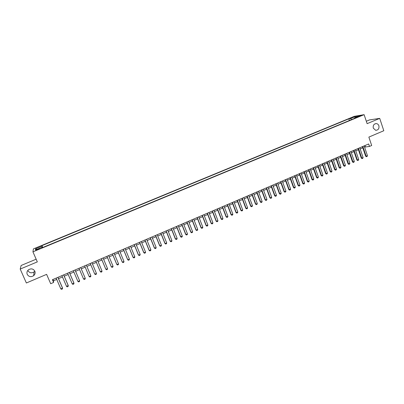<?xml version="1.0" encoding="UTF-8"?>
<svg xmlns="http://www.w3.org/2000/svg" width="404" height="404" viewBox="0 0 404 404"><rect width="100%" height="100%" fill="white"/><g stroke="black" fill="none" stroke-linecap="round" stroke-linejoin="round"><path stroke-width="0.61" d="M34.82 271.124L34.093 271.892C31.522 273.422 29.462 272.993 27.911 270.609L27.831 270.417M34.835 271.16C35.471 272.887 35.072 274.397 33.638 275.695C30.977 277.285 28.835 276.846 27.23 274.377C26.583 272.599 27.012 271.059 28.517 269.756C31.179 268.261 33.285 268.731 34.835 271.16M378.891 125.775C379.316 128.664 378.235 130.169 375.654 130.295L373.301 128.139C372.867 125.326 373.902 123.811 376.407 123.594C377.599 123.796 378.427 124.523 378.891 125.775M37.703 249.682L39.476 248.606L35.981 250.243L37.703 249.682M36.153 259.201L21.134 265.479L20.2 269.064L26.366 282.987L46.611 274.361L50.692 283.714L53.606 282.457L53.5 280.8L56.712 279.422M354.313 116.327L33.411 248.889L32.936 251.849L364.115 114.665L354.313 116.327M364.115 114.665L367.125 123.654L379.715 118.377L369.514 119.912L366.317 121.245M379.715 118.377L383.8 130.729L368.862 137.097L371.675 145.496L369.488 146.44L368.655 143.97L52.414 279.714L53.606 282.457M358.691 116.327L357.035 117.175L359.383 116.453L361.04 115.605L358.691 116.327L358.808 116.675M42.092 247.758L41.865 247.319L41.834 247.864L356.419 117.594L354.56 117.897L354.475 118.397M41.865 247.319L35.431 249.98L35.592 248.783L41.93 246.162L41.96 245.637L348.819 118.842L350.606 118.549L355.399 116.569L359.409 115.892L354.56 117.897M20.2 269.064L37.325 261.888L32.936 251.849M364.565 147.076L369.488 146.44M58.494 278.654L62.463 276.947M64.226 276.19L68.185 274.488M69.927 273.74L73.882 272.038M75.604 271.296L79.548 269.604M81.255 268.867L85.194 267.175M86.88 266.453L90.799 264.766M92.486 264.044L96.379 262.368M98.066 261.641L101.929 259.979M103.621 259.257L107.454 257.606M109.146 256.878L112.958 255.242M114.65 254.515L118.428 252.889M120.124 252.162L123.877 250.546M125.573 249.818L129.3 248.218M130.997 247.485L134.699 245.895M136.395 245.162L140.072 243.587M141.774 242.855L145.42 241.284M147.122 240.557L150.743 238.996M152.444 238.264L156.04 236.719M157.747 235.987L161.312 234.451M163.019 233.719L166.564 232.194M168.271 231.462L171.791 229.952M173.498 229.214L176.992 227.715M178.704 226.977L182.169 225.488M183.881 224.75L187.325 223.271M189.037 222.533L192.456 221.069M194.167 220.326L197.561 218.872M199.278 218.135L202.646 216.685M204.363 215.948L207.707 214.509M209.429 213.772L212.746 212.342M214.468 211.605L217.761 210.186M219.483 209.444L222.756 208.04M224.478 207.297L227.73 205.904M229.452 205.161L232.679 203.773M234.401 203.035L237.602 201.657M239.33 200.914L242.511 199.546M244.238 198.803L247.394 197.45M249.122 196.708L252.258 195.359M253.985 194.617L257.096 193.279M258.828 192.531L261.913 191.208M263.645 190.461L266.711 189.143M268.443 188.4L271.488 187.087M273.225 186.345L276.245 185.047M277.982 184.3L280.982 183.007M282.714 182.265L285.694 180.982M287.431 180.234L290.39 178.967M292.127 178.22L295.066 176.957M296.804 176.21L299.718 174.957M301.455 174.21L304.353 172.963M306.091 172.215L308.964 170.978M310.706 170.23L313.56 169.003M315.297 168.256L318.135 167.039M319.872 166.291L322.69 165.079M324.427 164.332L327.225 163.13M328.967 162.383L331.74 161.191M333.482 160.439L336.234 159.257M337.976 158.509L340.713 157.333M342.456 156.58L345.173 155.414M346.915 154.666L349.611 153.505M351.354 152.757L354.03 151.606M355.778 150.854L358.434 149.712M360.181 148.965L362.817 147.829M364.994 145.546L365.393 146.723M52.934 279.492L53.5 280.8M351.591 119.594L350.606 118.549M349.384 120.508L348.819 118.842M42.758 247.48L41.96 245.637M41.93 246.162L42.47 247.602M355.384 117.559L355.399 116.569M35.592 248.783L36.865 249.389M364.166 145.9L367.453 155.646L367.135 156.434L366.484 156.717L366.145 156.217L365.655 156.237L362.418 146.647M367.453 155.646L366.145 156.217L362.853 146.465M366.484 156.717L365.655 156.237M359.782 147.783L363.085 157.545L362.772 158.333L362.115 158.615L361.772 158.116L361.287 158.131L358.035 148.531M363.085 157.545L361.772 158.116L358.459 148.349M362.115 158.615L361.287 158.131M355.374 149.672L358.696 159.454L358.383 160.237L357.727 160.524L357.378 160.024L356.904 160.04L353.626 150.424M358.696 159.454L357.378 160.024L354.05 150.243M357.727 160.524L356.904 160.04M350.95 151.571L354.293 161.368L353.985 162.15L353.318 162.443L352.495 161.953L349.207 152.323M354.293 161.368L352.97 161.943L349.622 152.141M353.318 162.443L352.495 161.953M346.511 153.48L349.869 163.287L349.561 164.075L348.894 164.367L348.071 163.873L344.764 154.227M349.869 163.287L348.541 163.867L345.173 154.05M348.894 164.367L348.071 163.873M342.047 155.394L345.425 165.221L345.122 166.009L344.455 166.297L343.632 165.807L340.304 156.141M345.425 165.221L344.092 165.802L340.703 155.969M344.455 166.297L343.632 165.807M337.567 157.318L340.966 167.16L340.663 167.948L339.991 168.236L339.168 167.746L335.825 158.065M340.966 167.16L339.623 167.741L336.219 157.893M339.991 168.236L339.168 167.746M333.068 159.247L336.487 169.104L336.184 169.892L335.512 170.185L334.689 169.69L331.325 159.994M336.487 169.104L335.138 169.69L331.714 159.827M335.512 170.185L334.689 169.69M328.548 161.186L331.987 171.064L331.684 171.852L331.012 172.144L330.189 171.644L326.806 161.933M331.987 171.064L330.634 171.649L327.19 161.772M331.012 172.144L330.189 171.644M324.013 163.135L327.467 173.023L327.169 173.816L326.493 174.109L325.669 173.609L322.271 163.883M327.467 173.023L326.109 173.614L322.644 163.721M326.493 174.109L325.669 173.609M319.453 165.09L322.927 174.998L322.634 175.785L321.953 176.083L321.135 175.578L317.711 165.837M322.927 174.998L321.564 175.588L318.084 165.68M321.953 176.083L321.135 175.578M314.878 167.054L318.372 176.977L318.079 177.77L317.392 178.068L316.579 177.558L313.135 167.801M318.372 176.977L316.999 177.573L313.499 167.65M317.392 178.068L316.579 177.558M310.282 169.029L313.792 178.967L313.504 179.76L312.817 180.058L311.999 179.548L308.54 169.776M313.792 178.967L312.418 179.568L308.898 169.624M312.817 180.058L311.999 179.548M305.661 171.013L309.196 180.967L308.909 181.755L308.222 182.058L307.404 181.548L303.924 171.756M309.196 180.967L307.813 181.568L304.273 171.609M308.222 182.058L307.404 181.548M301.025 173.003L304.581 182.972L304.298 183.764L303.601 184.062L302.788 183.552L299.288 173.75M304.581 182.972L303.192 183.578L299.632 173.599M303.601 184.062L302.788 183.552M296.369 175.003L299.945 184.987L299.662 185.779L298.965 186.082L298.152 185.567L294.632 175.745M299.945 184.987L298.551 185.593L294.971 175.604M298.965 186.082L298.152 185.567M291.693 177.008L295.289 187.012L295.006 187.804L294.309 188.107L293.496 187.592L289.956 177.755M295.289 187.012L293.885 187.618L290.284 177.614M294.309 188.107L293.496 187.592M286.997 179.023L290.607 189.042L290.335 189.835L289.628 190.143L288.82 189.622L285.259 179.77M290.607 189.042L289.203 189.658L285.583 179.634M289.628 190.143L288.82 189.622M282.275 181.048L285.911 191.087L285.638 191.88L284.931 192.183L284.123 191.663L280.543 181.795M285.911 191.087L284.497 191.698L280.856 181.659M284.931 192.183L284.123 191.663M277.538 183.083L281.194 193.137L280.921 193.93L280.214 194.238L279.401 193.713L275.801 183.83M281.194 193.137L279.775 193.753L276.114 183.694M280.214 194.238L279.401 193.713M272.781 185.128L276.457 195.198L276.185 195.991L275.472 196.299L274.664 195.773L271.044 185.87M276.457 195.198L275.028 195.814L271.347 185.739M275.472 196.299L274.664 195.773M267.998 187.178L271.695 197.263L271.427 198.056L270.715 198.369L269.907 197.839L266.266 187.921M271.695 197.263L270.266 197.884L266.559 187.794M270.715 198.369L269.907 197.839M263.196 189.239L266.918 199.344L266.65 200.137L265.933 200.45L265.125 199.914L261.464 189.981M266.918 199.344L265.479 199.965L261.752 189.86M265.933 200.45L265.125 199.914M258.373 191.309L262.115 201.429L261.853 202.222L261.13 202.535L260.327 202L256.641 192.052M262.115 201.429L260.671 202.056L256.924 191.93M261.13 202.535L260.327 202M253.53 193.39L257.292 203.525L257.035 204.318L256.308 204.631L255.505 204.096L251.798 194.132M257.292 203.525L255.843 204.156L252.071 194.016M256.308 204.631L255.505 204.096M248.662 195.475L252.45 205.631L252.192 206.424L251.465 206.742L250.662 206.202L246.935 196.218M252.45 205.631L250.99 206.262L247.197 196.107M251.465 206.742L250.662 206.202M243.779 197.576L247.581 207.742L247.329 208.54L246.597 208.858L245.794 208.318L242.047 198.319M247.581 207.742L246.117 208.378L242.304 198.207M246.597 208.858L245.794 208.318M238.87 199.682L242.693 209.868L242.445 210.661L241.708 210.984L240.91 210.439L237.138 200.424M242.693 209.868L241.223 210.509L237.39 200.318M241.708 210.984L240.91 210.439M233.936 201.798L237.784 211.999L237.537 212.797L236.8 213.115L236.002 212.57L232.209 202.54M237.784 211.999L236.31 212.645L232.452 202.434M236.8 213.115L236.002 212.57M228.982 203.924L232.856 214.145L232.613 214.938L231.871 215.261L231.073 214.716L227.26 204.666M232.856 214.145L231.371 214.787L227.492 204.565M231.871 215.261L231.073 214.716M224.008 206.06L227.901 216.297L227.659 217.094L226.917 217.418L226.119 216.867L222.286 206.803M227.901 216.297L226.412 216.943L222.513 206.702M226.917 217.418L226.119 216.867M219.008 208.206L222.927 218.458L222.69 219.256L221.942 219.579L221.145 219.029L217.286 208.944M222.927 218.458L221.432 219.109L217.509 208.853M221.942 219.579L221.145 219.029M213.989 210.363L217.928 220.629L217.695 221.427L216.943 221.756L216.15 221.2L212.267 211.1M217.928 220.629L216.428 221.286L212.479 211.009M216.943 221.756L216.15 221.2M208.949 212.524L212.908 222.811L212.676 223.609L211.923 223.937L211.13 223.377L207.227 213.262M212.908 222.811L211.398 223.468L207.429 213.176M211.923 223.937L211.13 223.377M203.884 214.701L207.868 225.003L207.636 225.801L206.878 226.129L206.085 225.568L202.162 215.438M207.868 225.003L206.348 225.664L202.359 215.352M206.878 226.129L206.085 225.568M198.793 216.882L202.803 227.205L202.576 228.002L201.813 228.336L201.02 227.77L197.076 217.62M202.803 227.205L201.278 227.866L197.263 217.539M201.813 228.336L201.02 227.77M193.683 219.079L197.713 229.416L197.49 230.214L196.723 230.548L195.935 229.982L191.966 219.816M197.713 229.416L196.182 230.083L192.142 219.741M196.723 230.548L195.935 229.982M188.547 221.281L192.602 231.638L192.38 232.436L191.612 232.77L190.824 232.204L186.83 222.018M192.602 231.638L191.062 232.305L187.002 221.947M191.612 232.77L190.824 232.204M183.386 223.498L187.466 233.871L187.249 234.668L186.476 235.002L185.689 234.431L181.674 224.23M187.466 233.871L185.921 234.542L181.835 224.164M186.476 235.002L185.689 234.431M178.204 225.72L182.31 236.113L182.093 236.911L181.32 237.249L180.532 236.673L176.492 226.457M182.31 236.113L180.755 236.784L176.644 226.392M181.32 237.249L180.532 236.673M172.998 227.957L177.129 238.365L176.917 239.163L176.139 239.501L175.351 238.926L171.291 228.689M177.129 238.365L175.568 239.042L171.432 228.629M176.139 239.501L175.351 238.926M167.771 230.199L171.922 240.627L171.715 241.425L170.932 241.764L170.15 241.188L166.059 230.936M171.922 240.627L170.357 241.309L166.196 230.876M170.932 241.764L170.15 241.188M162.514 232.457L166.69 242.9L166.488 243.698L165.701 244.041L164.918 243.455L160.807 233.189M166.69 242.9L165.12 243.582L160.933 233.133M165.701 244.041L164.918 243.455M157.237 234.724L161.438 245.183L161.236 245.98L160.449 246.324L159.666 245.738L155.53 235.456M161.438 245.183L159.858 245.869L155.651 235.406M160.449 246.324L159.666 245.738M151.934 236.996L156.161 247.475L155.959 248.278L155.166 248.622L154.389 248.031L150.227 237.729M156.161 247.475L154.57 248.167L150.338 237.683M155.166 248.622L154.389 248.031M146.607 239.284L150.859 249.783L150.662 250.581L149.864 250.929L149.086 250.339L144.905 240.016M150.859 249.783L149.263 250.475L145.006 239.971M141.254 241.582L145.531 252.096L145.339 252.894L144.536 253.242L143.763 252.651L139.552 242.314M145.531 252.096L143.925 252.793L139.643 242.274M135.875 243.89L140.178 254.424L139.991 255.222L139.188 255.57L138.41 254.974L134.178 244.622M140.178 254.424L138.567 255.121L134.259 244.587M130.477 246.208L134.8 256.757L134.618 257.56L133.81 257.909L133.037 257.313L128.775 246.94M134.8 256.757L133.184 257.464L128.851 246.905M125.048 248.541L129.401 259.105L129.219 259.908L128.406 260.262L127.634 259.656L123.351 249.268M129.401 259.105L127.775 259.812L123.412 249.238M119.594 250.879L123.972 261.464L123.796 262.267L122.978 262.62L122.21 262.014L117.897 251.606M123.972 261.464L122.341 262.176L117.953 251.586M114.115 253.232L118.518 263.837L118.347 264.635L117.524 264.994L116.756 264.383L112.423 253.959M118.518 263.837L116.877 264.549L112.469 253.939M108.61 255.596L113.039 266.216L112.873 267.019L112.049 267.377L111.282 266.766L106.919 256.318M113.039 266.216L111.393 266.933L106.954 256.303M103.081 257.969L107.535 268.609L107.368 269.407L106.545 269.771L105.777 269.155L101.389 258.691M107.535 268.609L105.878 269.327L101.414 258.681M97.521 260.353L102.005 271.013L101.843 271.811L101.01 272.175L100.248 271.559L95.834 261.08M102.005 271.013L100.343 271.735L95.849 261.07M91.94 262.751L96.45 273.427L96.288 274.23L95.455 274.594L94.693 273.973L90.254 263.474M96.45 273.427L94.778 274.154L90.259 263.474M89.188 276.583L90.87 275.851L86.33 265.155L90.87 275.851L90.713 276.654L89.87 277.018L89.188 276.583L84.643 265.882M83.567 279.023L85.259 278.29L80.704 267.574L85.259 278.29L85.108 279.093L84.264 279.457L83.567 279.023L78.997 268.306M75.028 270.008L79.623 280.74L79.472 281.543L78.623 281.911L77.927 281.477L73.326 270.741M77.927 281.477L79.623 280.74L75.048 269.998M69.337 272.453L73.957 283.204L73.816 284.002L72.962 284.376L72.255 283.941L67.625 273.185M72.255 283.941L73.912 283.002L69.372 272.437M63.62 274.907L68.266 285.673L68.13 286.476L67.271 286.85L66.554 286.421L61.898 275.644M66.554 286.421L68.231 285.471L63.66 274.887M57.873 277.371L62.549 288.158L62.413 288.961L61.554 289.335L60.827 288.911L56.146 278.114M60.827 288.911L62.524 287.951L57.924 277.351M357.813 117.003L357.722 116.731M33.638 275.695L34.093 271.892M376.407 123.594L375.064 123.775"/></g></svg>
